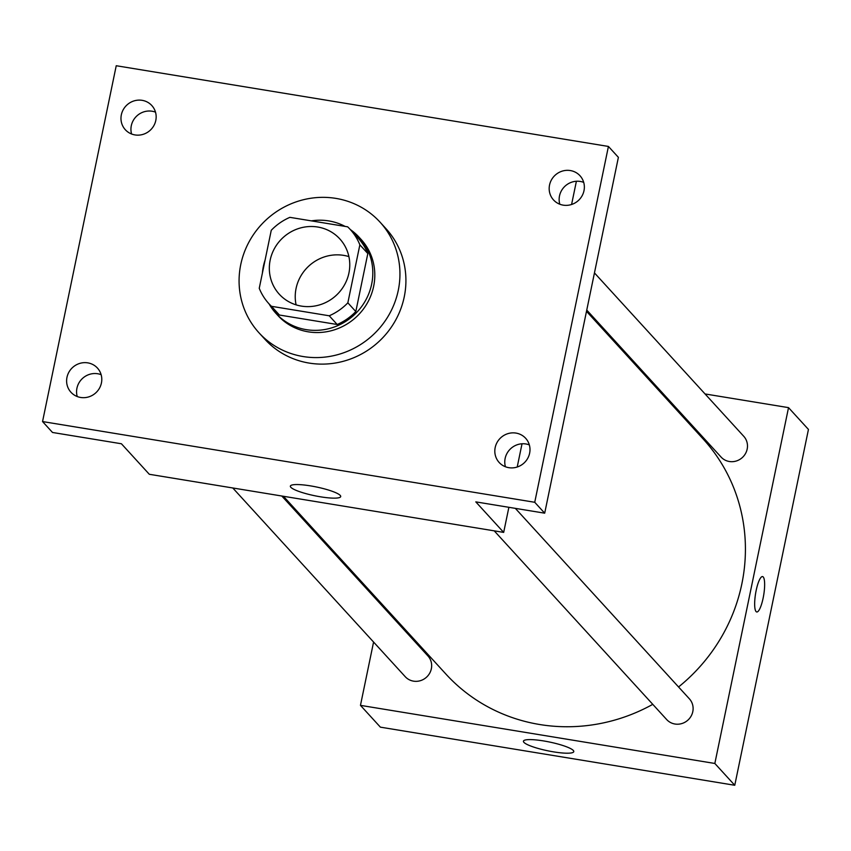<?xml version="1.0" encoding="UTF-8"?>
<svg xmlns="http://www.w3.org/2000/svg" width="851" height="851" viewBox="0 0 851 851"><rect width="100%" height="100%" fill="white"/><g stroke="black" fill="none" stroke-linecap="round" stroke-linejoin="round"><path stroke-width="1.28" d="M296.095 304.86A40.997 39.263 137.6 0 1 296.074 288.446A40.997 39.263 137.6 0 1 348.899 256.608M270.171 260.108A40.997 39.263 137.6 0 1 299.329 228.291A40.997 39.263 137.6 0 1 339.815 238.908A40.997 39.263 137.6 0 1 336.039 295.542A40.997 39.263 137.6 0 1 279.288 294.223A40.997 39.263 137.6 0 1 270.171 260.108M271.458 306.307L329.22 315.785A55.06 52.73 137.6 0 0 347.846 302.828L359.856 244.833A55.06 52.73 137.6 0 0 350.197 229.419A55.06 52.73 137.6 0 0 347.644 226.823L289.883 217.345A55.06 52.73 137.6 0 0 271.256 230.302L259.247 288.298A55.06 52.73 137.6 0 0 268.905 303.711A55.06 52.73 137.6 0 0 271.458 306.307L279.426 315.03L337.187 324.497L329.22 315.785M350.197 229.419L358.165 238.142A55.06 52.73 137.6 0 1 367.823 253.545L359.856 244.833M337.187 324.497A55.06 52.73 137.6 0 0 355.814 311.551L367.823 253.545M279.426 315.03A55.06 52.73 137.6 0 1 276.873 312.423L268.905 303.711M345.112 226.409A56.379 53.985 -42.4 0 0 328.773 220.92A56.379 53.985 -42.4 0 0 311.317 220.866M265.118 259.949A56.379 53.985 -42.4 0 0 262.416 272.99M269.065 303.881A56.379 53.985 -42.4 0 0 275.905 313.317A56.379 53.985 -42.4 0 0 353.931 315.136A56.379 53.985 -42.4 0 0 359.133 237.259A56.379 53.985 -42.4 0 0 350.357 229.589M359.133 237.259L361.122 239.439A56.379 53.985 137.6 0 1 355.931 317.317A56.379 53.985 137.6 0 1 277.894 315.498L275.905 313.317M355.814 311.551L347.846 302.828M240.759 264.555A81.994 78.526 137.6 0 1 299.073 200.921A81.994 78.526 137.6 0 1 380.046 222.154A81.994 78.526 137.6 0 1 372.483 335.432A81.994 78.526 137.6 0 1 258.981 332.784A81.994 78.526 137.6 0 1 240.759 264.555M380.046 222.154L386.014 228.685A81.994 78.526 137.6 0 1 378.461 341.964A81.994 78.526 137.6 0 1 264.959 339.315L258.981 332.784M508.824 467.678A17.935 17.18 137.6 0 1 499.165 462.476A17.935 17.18 137.6 0 1 500.813 437.701A17.935 17.18 137.6 0 1 525.641 438.276A17.935 17.18 137.6 0 1 527.599 458.551A17.935 17.18 137.6 0 1 508.824 467.678M80.622 397.46A17.935 17.18 137.6 0 1 70.963 392.258A17.935 17.18 137.6 0 1 72.612 367.483A17.935 17.18 137.6 0 1 97.439 368.058A17.935 17.18 137.6 0 1 99.397 388.333A17.935 17.18 137.6 0 1 80.622 397.46M134.99 134.926A17.935 17.18 137.6 0 1 125.331 129.735A17.935 17.18 137.6 0 1 126.98 104.95A17.935 17.18 137.6 0 1 151.808 105.535A17.935 17.18 137.6 0 1 153.765 125.81A17.935 17.18 137.6 0 1 134.99 134.926M563.192 205.144A17.935 17.18 137.6 0 1 553.533 199.953A17.935 17.18 137.6 0 1 555.182 175.168A17.935 17.18 137.6 0 1 580.01 175.753A17.935 17.18 137.6 0 1 581.967 196.028A17.935 17.18 137.6 0 1 563.192 205.144M608.422 146.446L116.236 65.729L42.55 421.564L534.736 502.281L608.422 146.446L618.39 157.339L544.693 513.174L534.736 502.281M155.51 112.151A17.935 17.18 -42.4 0 0 152.116 111.236A17.935 17.18 -42.4 0 0 131.597 134.011M101.141 374.685A17.935 17.18 -42.4 0 0 97.748 373.759A17.935 17.18 -42.4 0 0 77.228 396.534M42.55 421.564L52.507 432.468L121.416 443.765L149.308 474.284L503.675 532.396L475.794 501.877L544.693 513.174M290.851 487.304A25.711 4.468 11.7 0 1 290.361 486.134A25.711 4.468 11.7 0 1 316.444 486.985A25.711 4.468 11.7 0 1 340.708 496.558A25.711 4.468 11.7 0 1 317.593 496.303A25.711 4.468 11.7 0 1 290.851 487.304M529.343 444.903A17.935 17.18 -42.4 0 0 525.95 443.977A17.935 17.18 -42.4 0 0 505.43 466.752M583.712 182.38A17.935 17.18 -42.4 0 0 580.318 181.454A17.935 17.18 -42.4 0 0 559.798 204.229M503.675 532.396L508.877 507.302M517.217 467.008L522.025 443.786M571.585 204.485L576.393 181.252M586.499 311.328L703.128 438.956A174.242 166.86 137.6 0 1 678.555 686.97M652.781 704.341A174.242 166.86 137.6 0 1 445.871 674.035L283.426 496.282M232.78 487.974L405.236 676.694A15.371 14.722 -42.4 0 0 420.426 680.672A15.371 14.722 -42.4 0 0 431.351 668.748A15.371 14.722 -42.4 0 0 427.936 655.951L281.777 496.005M594.455 272.916L743.753 436.297A15.371 14.722 137.6 0 1 742.338 457.54A15.371 14.722 137.6 0 1 721.052 457.04L586.754 310.072M515.344 508.366L689.384 698.82A15.371 14.722 137.6 0 1 687.97 720.063A15.371 14.722 137.6 0 1 666.684 719.563L494.229 530.843M373.578 642.048L360.462 705.362L714.84 763.464L788.526 407.64L705.053 393.949M656.057 385.907L654.408 385.641M381.535 603.636L381.269 604.88M360.462 705.362L380.386 727.158L734.764 785.271L808.45 429.436L788.526 407.64M734.764 785.271L714.84 763.464M523.918 742.359A25.711 4.468 11.7 0 1 523.439 741.189A25.711 4.468 11.7 0 1 549.512 742.029A25.711 4.468 11.7 0 1 573.787 751.614A25.711 4.468 11.7 0 1 550.671 751.359A25.711 4.468 11.7 0 1 523.918 742.359M756.167 590.456A17.935 4.127 -80.7 0 1 762.56 576.574A17.935 4.127 -80.7 0 1 763.719 594.934A17.935 4.127 -80.7 0 1 756.752 611.975A17.935 4.127 -80.7 0 1 756.167 590.456M762.549 576.574A17.935 4.127 -80.7 0 1 763.719 594.934A17.935 4.127 -80.7 0 1 756.741 611.975"/></g></svg>
